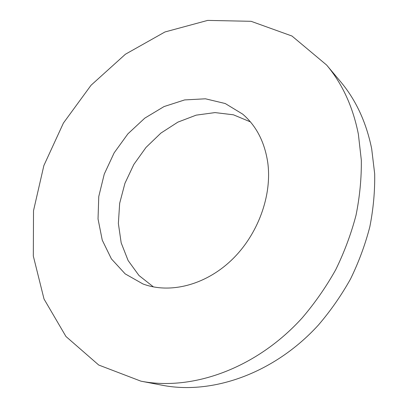 <?xml version="1.0" encoding="UTF-8"?>
<svg xmlns="http://www.w3.org/2000/svg" width="408" height="408" viewBox="0 0 408 408"><rect width="100%" height="100%" fill="white"/><g stroke="black" fill="none" stroke-linecap="round" stroke-linejoin="round"><path stroke-width="0.61" d="M267.735 162.43C272.33 195.488 257.887 235.049 231.367 260.268C204.821 285.503 169.493 293.984 142.922 283.942L125.174 273.875L111.409 258.891L102.26 240.164L98.032 218.948L98.767 196.513L104.264 174.089L114.153 152.842L127.898 133.855L144.804 118.131L164.047 106.564L184.63 99.924L205.443 98.797L225.231 103.525L242.673 114.123C256.244 125.766 264.598 141.872 267.735 162.43M250.4 121.875L233.417 114.801L215.016 112.593L196.187 115.143L177.873 122.135L160.9 133.095L146.018 147.416L133.855 164.414L124.935 183.314L119.672 203.286L118.366 223.441L121.176 242.847L128.117 260.534L139.006 275.533L153.454 286.916M358.367 134.161L361.325 160.166C361.539 178.22 359.769 196.579 356.021 215.24C351.135 233.866 344.367 252.032 335.713 269.744C326.063 286.977 314.894 303.027 302.206 317.893C256.107 368.755 191.933 391.211 140.918 381.164L98.731 365.038L65.958 336.498L44.028 299.033L33.323 256.071L33.517 210.686L43.87 165.561L63.424 123.043L91.04 85.262L125.409 54.238L164.954 31.972L207.692 20.4L251.093 21.308L291.98 36.032L326.609 65.025C342.317 83.681 352.905 106.728 358.367 134.161M326.609 65.025L340.512 81.605C355.863 99.843 366.251 122.216 371.673 148.726L374.677 173.813C374.978 191.204 373.361 208.86 369.837 226.777C365.221 244.642 358.78 262.058 350.518 279.011C341.287 295.504 330.582 310.85 318.403 325.054C274.135 373.636 212.053 395.036 162.165 385.234L140.918 381.164"/></g></svg>
